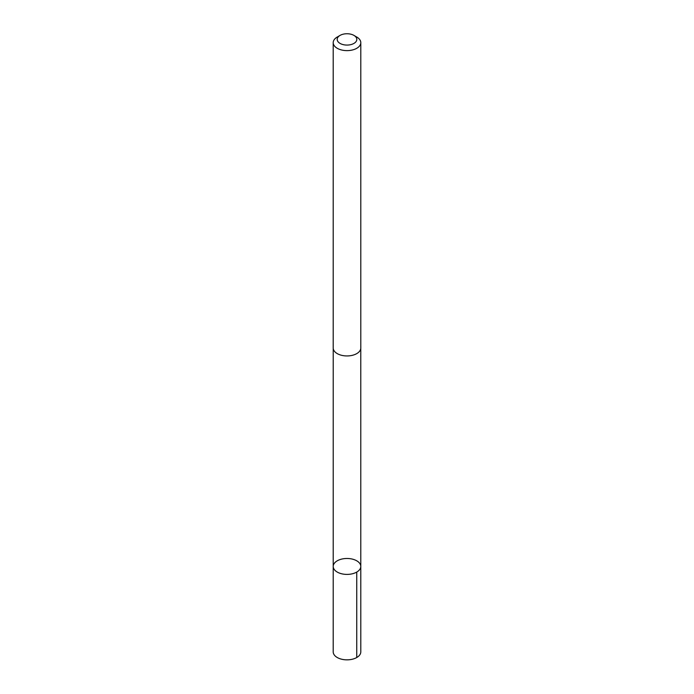 <?xml version="1.0" encoding="UTF-8"?>
<svg xmlns="http://www.w3.org/2000/svg" width="694" height="694" viewBox="0 0 694 694"><rect width="100%" height="100%" fill="white"/><g stroke="black" fill="none" stroke-linecap="round" stroke-linejoin="round"><path stroke-width="1.04" d="M336.859 561.047A13.785 7.964 180 0 1 352.014 559.026A13.785 7.964 180 0 1 360.785 566.443A13.785 7.964 180 0 1 347 574.406A13.785 7.964 180 0 1 333.215 566.443A13.785 7.964 180 0 1 336.859 561.047M333.207 651.883A13.793 7.964 0 0 0 341.986 659.3A13.793 7.964 0 0 0 357.15 657.279A13.793 7.964 0 0 0 360.793 651.883L360.785 566.443A13.785 7.964 180 0 1 347 574.406A13.785 7.964 180 0 1 333.215 566.443L333.207 651.883M340.06 35.403L337.249 37.034A13.793 7.964 0 0 0 333.207 42.664L333.207 347.98A13.793 7.964 0 0 0 341.986 355.397A13.793 7.964 0 0 0 357.15 353.376A13.793 7.964 0 0 0 360.793 347.98L360.793 42.664A13.793 7.964 0 0 0 356.751 37.034L353.94 35.403A9.811 5.665 0 0 0 340.06 35.403A9.811 5.665 0 0 0 340.207 43.496A9.811 5.665 0 0 0 354.218 43.245A9.811 5.665 0 0 0 353.94 35.403M333.207 42.664A13.793 7.964 0 0 0 341.986 50.081A13.793 7.964 0 0 0 357.15 48.059A13.793 7.964 0 0 0 360.793 42.664M356.751 572.073L356.751 657.513M333.224 348.345L333.215 566.443M360.776 348.345L360.785 566.443"/></g></svg>

